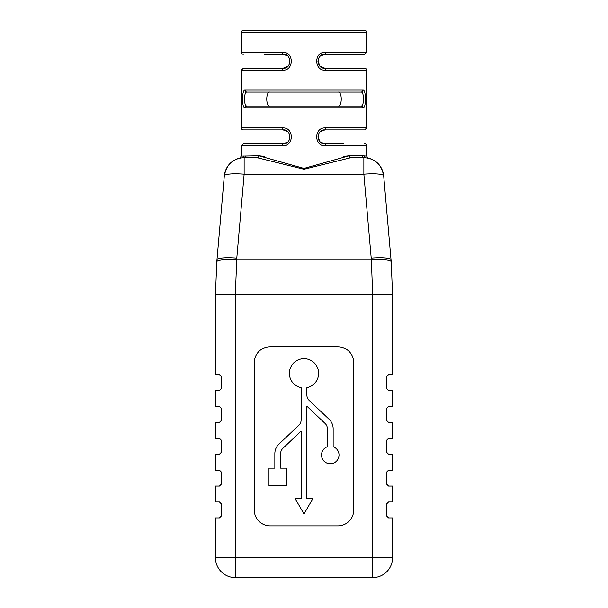 <?xml version="1.0" encoding="UTF-8"?>
<svg xmlns="http://www.w3.org/2000/svg" width="608" height="608" viewBox="0 0 608 608"><rect width="100%" height="100%" fill="white"/><g stroke="black" fill="none" stroke-linecap="round" stroke-linejoin="round"><path stroke-width="0.91" d="M301.112 387.653A14.622 14.622 0 0 1 304 358.697A14.622 14.622 0 0 1 306.888 387.653L306.888 395.109A7.311 7.311 0 0 0 309.176 400.421L329.065 419.246A13.087 13.087 0 0 1 333.154 428.754L333.154 446.743A8.755 8.755 0 0 1 337.311 460.203A8.755 8.755 0 0 1 323.22 460.203A8.755 8.755 0 0 1 327.378 446.743L327.378 428.754A7.311 7.311 0 0 0 325.09 423.442L306.888 406.212L306.888 498.78L312.755 498.78L304 513.95L295.245 498.78L301.112 498.78L301.112 431.08L282.91 448.309A7.311 7.311 0 0 0 280.622 453.614L280.622 468.137L286.49 468.137L286.49 485.648L268.979 485.648L268.979 468.137L274.846 468.137L274.846 453.614A13.087 13.087 0 0 1 278.935 444.114L298.824 425.281A7.311 7.311 0 0 0 301.112 419.976L301.112 387.653M337.873 92.082C342.38 91.17 342.334 106.985 337.873 106.012L270.127 106.012C265.635 106.947 265.65 91.109 270.127 92.082M264.206 106.012L360.977 106.012C364.359 106.734 364.352 91.344 360.977 92.082L247.023 92.082C243.641 91.367 243.648 106.75 247.023 106.012L264.206 106.012M247.023 106.012A1.991 1.87 90 0 0 245.153 108.004C241.672 108.969 241.665 89.148 245.153 90.098A1.991 1.87 90 0 0 247.023 92.082M364.686 68.21A1.991 1.991 0 0 1 366.677 70.194L325.576 70.194C313.789 71.159 313.766 51.346 325.576 52.288L366.677 52.288L364.686 54.279L324.892 54.279C316 53.557 316.023 68.947 324.892 68.21L364.686 68.21L324.892 68.21L320.074 66.272L317.931 61.248M343.794 129.892L324.892 129.892C316 129.17 316.023 144.56 324.892 143.822L343.794 143.822M364.686 143.822A1.991 1.991 0 0 1 366.677 145.806L325.576 145.806C313.789 146.771 313.766 126.958 325.576 127.9L366.677 127.9L366.677 70.194M243.314 54.279A1.991 1.991 0 0 1 241.323 52.288L282.424 52.288A1.991 0.684 -90 0 0 283.108 54.279C291.863 53.299 291.962 69.122 283.108 68.21C292 68.924 291.977 53.534 283.108 54.279L264.206 54.279M243.314 129.892A1.991 1.991 0 0 1 241.323 127.9L282.424 127.9A1.991 0.684 -90 0 0 283.108 129.892L243.314 129.892L283.108 129.892C291.863 128.919 291.962 144.734 283.108 143.822C292 144.537 291.977 129.154 283.108 129.892L264.206 129.892M366.677 52.288L366.677 32.391A1.991 1.991 0 0 0 364.686 30.4L243.314 30.4A1.991 1.991 0 0 0 241.323 32.391L241.323 52.288M345.785 30.4L262.215 30.4L345.785 30.4M245.153 90.098L362.847 90.098C366.328 89.133 366.335 108.946 362.847 108.004L245.153 108.004M367.901 158.012L366.677 156.096L364.04 155.861A1.991 1.908 95.5 0 0 365.758 157.837L365.758 157.837C369.048 158.11 369.048 158.11 365.758 157.837L350.611 157.746L363.865 157.746A1.991 1.839 90 0 1 362.026 155.762L366.677 156.096L366.677 145.806M282.424 52.288C294.211 51.323 294.234 71.136 282.424 70.194A1.991 0.684 -90 0 1 283.108 68.21L243.314 68.21L283.108 68.21L287.888 66.302M241.323 127.9L241.323 70.194L243.314 68.21M282.424 127.9C294.211 126.935 294.234 146.756 282.424 145.806A1.991 0.684 -90 0 1 283.108 143.822L264.206 143.822M224.329 175.712C225.636 166.508 230.789 160.611 239.772 158.034L241.323 156.096L241.323 145.806L243.314 143.822L283.108 143.822L287.888 141.922M241.323 156.096L258.826 155.762L303.977 168.401L349.174 155.762L343.794 156.362M392.548 294.546L372.651 294.546L371.374 259.996L372.651 294.508L392.548 294.515L391.202 261.812L392.548 294.515L392.548 374.642L388.565 374.642L386.574 376.626L386.574 388.565L388.565 390.556L392.548 390.556L392.548 406.478L388.565 406.478L386.574 408.462L386.574 420.402L388.565 422.393L392.548 422.393L392.548 438.315L388.565 438.315L386.574 440.306L386.574 452.238L388.565 454.229L392.548 454.229L392.548 470.151L388.565 470.151L386.574 472.142L386.574 484.082L388.565 486.066L392.548 486.066L392.548 501.988L388.565 501.988L386.574 503.979L386.574 515.918L388.565 517.902L392.548 517.902L392.548 557.703L372.651 557.703L372.651 294.546L235.349 294.546L235.349 557.703L372.651 557.703L372.651 577.6L235.349 577.6L235.349 557.703L215.452 557.703L215.452 517.902L219.435 517.902L221.426 515.918L219.435 517.902M219.435 374.642L221.426 376.626L219.435 374.642L215.452 374.642L215.452 294.515L216.798 261.812L224.306 175.91L216.965 259.829A19.897 3.443 -175 0 1 236.793 258.104L235.349 294.546L215.452 294.546M219.435 406.478L221.426 408.462L219.435 406.478L215.452 406.478L215.452 390.556L219.435 390.556L221.426 388.565L219.435 390.556M219.435 438.315L221.426 440.306L219.435 438.315L215.452 438.315L215.452 422.393L219.435 422.393L221.426 420.402L219.435 422.393M219.435 470.151L221.426 472.142L219.435 470.151L215.452 470.151L215.452 454.229L219.435 454.229L221.426 452.238L219.435 454.229M219.435 501.988L221.426 503.979L219.435 501.988L215.452 501.988L215.452 486.066L219.435 486.066L221.426 484.082L219.435 486.066M235.349 294.508L215.452 294.515L216.798 261.812A19.897 3.443 4.7 0 1 236.626 259.996L371.374 259.996L363.865 174.192L244.135 174.192L244.135 157.746L257.389 157.746A1.991 1.436 90 0 0 258.826 155.762L264.206 156.362M383.694 175.91A19.897 19.897 0 0 0 363.865 157.746L363.865 174.192A19.897 3.443 -5 0 1 383.694 175.91L391.035 259.829L383.694 175.91A19.897 19.897 0 0 0 363.865 157.746L350.611 157.746L303.985 169.244L257.389 157.746M254.258 509.945A15.922 15.922 0 0 0 270.172 525.867L337.828 525.867A15.922 15.922 0 0 0 353.742 509.945L353.742 362.702A15.922 15.922 0 0 0 337.828 346.78L270.172 346.78A15.922 15.922 0 0 0 254.258 362.702L254.258 509.945M224.664 173.516A19.897 19.897 0 0 1 244.135 157.746A19.897 19.897 0 0 0 224.306 175.91L224.306 175.91A19.897 19.897 0 0 1 242.242 157.837L242.235 157.837C238.952 158.11 238.952 158.11 242.242 157.837A1.991 1.908 84.5 0 0 243.96 155.861M391.202 261.812L391.035 259.829L391.202 261.812A19.897 3.443 -4.7 0 0 371.374 259.996L371.207 258.104A19.897 3.443 -5 0 1 391.035 259.829M372.651 577.6A19.897 19.897 0 0 0 392.548 557.703A19.897 19.897 0 0 1 372.651 577.6M227.559 166.638A19.897 19.897 0 0 0 226.457 168.507M215.452 557.703A19.897 19.897 0 0 0 235.349 577.6A19.897 19.897 0 0 1 215.452 557.703M245.974 155.762A1.991 1.839 90 0 1 244.135 157.746L242.242 157.837M221.426 388.565L221.426 376.626M221.426 420.402L221.426 408.462M221.426 452.238L221.426 440.306M221.426 484.082L221.426 472.142M221.426 515.918L221.426 503.979M236.793 258.104L244.135 174.192A19.897 3.443 -175 0 0 224.306 175.91A19.897 19.897 0 0 1 244.135 157.746M325.576 145.806A1.991 0.684 -90 0 0 324.892 143.822L320.074 141.884L317.931 136.861M366.677 127.9L364.686 129.892L324.892 129.892A1.991 0.684 -90 0 0 325.576 127.9M337.873 106.012L360.977 106.012A1.991 1.87 90 0 1 362.847 108.004M343.794 106.012L360.977 106.012M343.794 92.082L360.977 92.082A1.991 1.87 90 0 0 362.847 90.098M350.611 157.746A1.991 1.436 90 0 1 349.174 155.762L362.026 155.762M320.386 55.936L324.892 54.279A1.991 0.684 -90 0 0 325.576 52.288M325.576 70.194A1.991 0.684 -90 0 0 324.892 68.21L320.386 66.546M366.677 32.391L241.323 32.391M282.424 70.194L241.323 70.194M282.424 145.806L241.323 145.806M368.228 158.034C377.211 160.611 382.364 166.508 383.671 175.712M380.426 166.607L383.359 173.652M227.574 166.607L224.641 173.652M283.108 129.892L287.614 131.548M287.614 142.166L283.108 143.822M283.108 54.279L287.614 55.936M287.614 66.546L283.108 68.21M320.386 131.548L324.892 129.892L320.112 131.792M324.892 143.822L320.386 142.166M320.112 56.179L324.892 54.279"/></g></svg>
